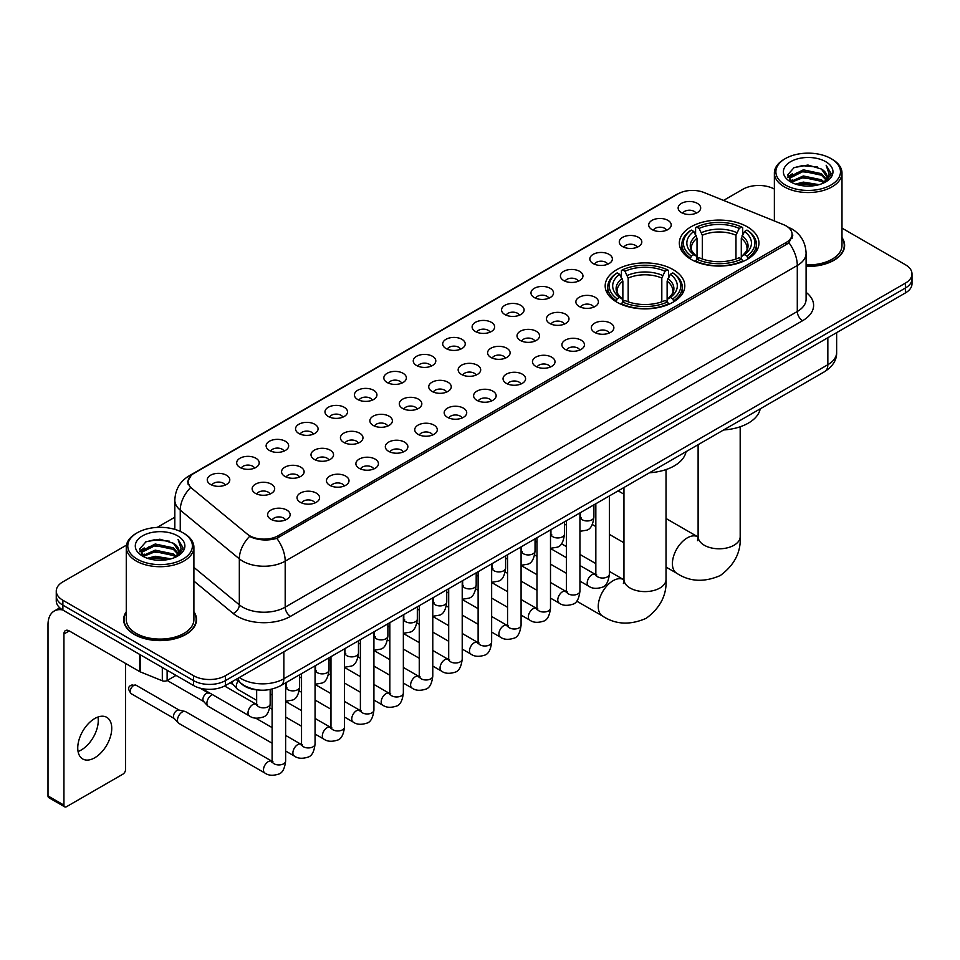 <?xml version="1.0" encoding="UTF-8"?>
<svg xmlns="http://www.w3.org/2000/svg" width="960" height="960" viewBox="0 0 960 960"><rect width="100%" height="100%" fill="white"/><g stroke="black" fill="none" stroke-linecap="round" stroke-linejoin="round"><path stroke-width="1.44" d="M673.152 269.628A39.816 22.992 0 0 0 629.76 264.648A39.816 22.992 0 0 0 605.172 285.888A39.816 22.992 0 0 0 616.836 302.148A39.816 22.992 0 0 0 660.228 307.128A39.816 22.992 0 0 0 684.804 285.888A39.816 22.992 0 0 0 673.152 269.628M747.3 226.812A39.816 22.992 0 0 0 703.908 221.832A39.816 22.992 0 0 0 679.332 243.072A39.816 22.992 0 0 0 690.996 259.332A39.816 22.992 0 0 0 734.388 264.312A39.816 22.992 0 0 0 758.964 243.072A39.816 22.992 0 0 0 747.3 226.812M652.008 229.572A11.268 6.504 180 0 1 649.764 227.736A11.268 6.504 180 0 1 653.496 219.648A11.268 6.504 180 0 1 667.944 220.38A11.268 6.504 180 0 1 670.176 227.736A11.268 6.504 180 0 1 652.008 229.572M666.564 230.256A6.756 3.9 0 0 0 664.752 228.348A6.756 3.9 0 0 0 658.092 227.364A6.756 3.9 0 0 0 653.376 230.256M622.572 246.564A11.268 6.504 180 0 1 620.34 244.728A11.268 6.504 180 0 1 624.072 236.64A11.268 6.504 180 0 1 638.508 237.372A11.268 6.504 180 0 1 640.752 244.728A11.268 6.504 180 0 1 622.572 246.564M637.14 247.248A6.756 3.9 0 0 0 635.328 245.34A6.756 3.9 0 0 0 628.668 244.356A6.756 3.9 0 0 0 623.952 247.248M593.148 263.556A11.268 6.504 180 0 1 590.904 261.72A11.268 6.504 180 0 1 594.636 253.632A11.268 6.504 180 0 1 609.084 254.364A11.268 6.504 180 0 1 611.316 261.72A11.268 6.504 180 0 1 593.148 263.556M607.704 264.24A6.756 3.9 0 0 0 605.892 262.332A6.756 3.9 0 0 0 599.232 261.348A6.756 3.9 0 0 0 594.516 264.24M563.712 280.548A11.268 6.504 180 0 1 561.48 278.712A11.268 6.504 180 0 1 565.212 270.624A11.268 6.504 180 0 1 579.648 271.356A11.268 6.504 180 0 1 581.892 278.712A11.268 6.504 180 0 1 563.712 280.548M578.28 281.232A6.756 3.9 0 0 0 576.468 279.324A6.756 3.9 0 0 0 569.808 278.34A6.756 3.9 0 0 0 565.092 281.232M534.288 297.54A11.268 6.504 180 0 1 532.044 295.704A11.268 6.504 180 0 1 535.776 287.616A11.268 6.504 180 0 1 550.224 288.336A11.268 6.504 180 0 1 552.456 295.704A11.268 6.504 180 0 1 534.288 297.54M548.844 298.212A6.756 3.9 0 0 0 547.032 296.316A6.756 3.9 0 0 0 540.372 295.332A6.756 3.9 0 0 0 535.656 298.212M504.852 314.532A11.268 6.504 180 0 1 502.62 312.696A11.268 6.504 180 0 1 506.352 304.608A11.268 6.504 180 0 1 520.788 305.328A11.268 6.504 180 0 1 523.032 312.696A11.268 6.504 180 0 1 504.852 314.532M519.42 315.204A6.756 3.9 0 0 0 517.608 313.308A6.756 3.9 0 0 0 510.948 312.312A6.756 3.9 0 0 0 506.232 315.204M475.428 331.524A11.268 6.504 180 0 1 473.184 329.688A11.268 6.504 180 0 1 476.916 321.6A11.268 6.504 180 0 1 491.364 322.32A11.268 6.504 180 0 1 493.596 329.688A11.268 6.504 180 0 1 475.428 331.524M489.984 332.196A6.756 3.9 0 0 0 488.172 330.3A6.756 3.9 0 0 0 481.512 329.304A6.756 3.9 0 0 0 476.796 332.196M445.992 348.516A11.268 6.504 180 0 1 443.76 346.68A11.268 6.504 180 0 1 447.492 338.592A11.268 6.504 180 0 1 461.928 339.312A11.268 6.504 180 0 1 464.172 346.68A11.268 6.504 180 0 1 445.992 348.516M460.56 349.188A6.756 3.9 0 0 0 458.748 347.292A6.756 3.9 0 0 0 452.088 346.296A6.756 3.9 0 0 0 447.372 349.188M416.568 365.508A11.268 6.504 180 0 1 414.324 363.672A11.268 6.504 180 0 1 418.056 355.584A11.268 6.504 180 0 1 432.504 356.304A11.268 6.504 180 0 1 434.736 363.672A11.268 6.504 180 0 1 416.568 365.508M431.124 366.18A6.756 3.9 0 0 0 429.312 364.284A6.756 3.9 0 0 0 422.652 363.288A6.756 3.9 0 0 0 417.936 366.18M387.132 382.5A11.268 6.504 180 0 1 384.9 380.664A11.268 6.504 180 0 1 388.632 372.576A11.268 6.504 180 0 1 403.068 373.296A11.268 6.504 180 0 1 405.312 380.664A11.268 6.504 180 0 1 387.132 382.5M401.7 383.172A6.756 3.9 0 0 0 399.888 381.276A6.756 3.9 0 0 0 393.228 380.28A6.756 3.9 0 0 0 388.512 383.172M357.708 399.492A11.268 6.504 180 0 1 355.464 397.644A11.268 6.504 180 0 1 359.196 389.568A11.268 6.504 180 0 1 373.644 390.288A11.268 6.504 180 0 1 375.876 397.644A11.268 6.504 180 0 1 357.708 399.492M372.264 400.164A6.756 3.9 0 0 0 370.452 398.268A6.756 3.9 0 0 0 363.792 397.272A6.756 3.9 0 0 0 359.076 400.164M328.272 416.484A11.268 6.504 180 0 1 326.04 414.636A11.268 6.504 180 0 1 329.772 406.56A11.268 6.504 180 0 1 344.208 407.28A11.268 6.504 180 0 1 346.452 414.636A11.268 6.504 180 0 1 328.272 416.484M342.84 417.156A6.756 3.9 0 0 0 341.028 415.26A6.756 3.9 0 0 0 334.368 414.264A6.756 3.9 0 0 0 329.652 417.156M298.848 433.476A11.268 6.504 180 0 1 296.604 431.628A11.268 6.504 180 0 1 300.336 423.54A11.268 6.504 180 0 1 314.784 424.272A11.268 6.504 180 0 1 317.016 431.628A11.268 6.504 180 0 1 298.848 433.476M313.404 434.148A6.756 3.9 0 0 0 311.592 432.24A6.756 3.9 0 0 0 304.932 431.256A6.756 3.9 0 0 0 300.216 434.148M269.412 450.468A11.268 6.504 180 0 1 267.18 448.62A11.268 6.504 180 0 1 270.912 440.532A11.268 6.504 180 0 1 285.348 441.264A11.268 6.504 180 0 1 287.592 448.62A11.268 6.504 180 0 1 269.412 450.468M283.98 451.14A6.756 3.9 0 0 0 282.168 449.232A6.756 3.9 0 0 0 275.508 448.248A6.756 3.9 0 0 0 270.792 451.14M239.988 467.46A11.268 6.504 180 0 1 237.744 465.612A11.268 6.504 180 0 1 241.476 457.524A11.268 6.504 180 0 1 255.924 458.256A11.268 6.504 180 0 1 258.156 465.612A11.268 6.504 180 0 1 239.988 467.46M254.544 468.132A6.756 3.9 0 0 0 252.732 466.224A6.756 3.9 0 0 0 246.072 465.24A6.756 3.9 0 0 0 241.356 468.132M210.552 484.44A11.268 6.504 180 0 1 208.32 482.604A11.268 6.504 180 0 1 212.052 474.516A11.268 6.504 180 0 1 226.488 475.248A11.268 6.504 180 0 1 228.732 482.604A11.268 6.504 180 0 1 210.552 484.44M225.12 485.124A6.756 3.9 0 0 0 223.308 483.216A6.756 3.9 0 0 0 216.648 482.232A6.756 3.9 0 0 0 211.932 485.124M681.432 212.592A11.268 6.504 180 0 1 679.2 210.744A11.268 6.504 180 0 1 682.932 202.656A11.268 6.504 180 0 1 697.368 203.388A11.268 6.504 180 0 1 699.612 210.744A11.268 6.504 180 0 1 681.432 212.592M696 213.264A6.756 3.9 0 0 0 694.188 211.356A6.756 3.9 0 0 0 687.528 210.372A6.756 3.9 0 0 0 682.812 213.264M579.168 306.468A11.268 6.504 180 0 1 576.936 304.632A11.268 6.504 180 0 1 580.668 296.544A11.268 6.504 180 0 1 595.104 297.264A11.268 6.504 180 0 1 597.348 304.632A11.268 6.504 180 0 1 579.168 306.468M593.736 307.14A6.756 3.9 0 0 0 591.924 305.244A6.756 3.9 0 0 0 585.264 304.248A6.756 3.9 0 0 0 580.548 307.14M549.744 323.46A11.268 6.504 180 0 1 547.512 321.624A11.268 6.504 180 0 1 551.244 313.536A11.268 6.504 180 0 1 565.68 314.256A11.268 6.504 180 0 1 567.912 321.624A11.268 6.504 180 0 1 549.744 323.46M564.312 324.132A6.756 3.9 0 0 0 562.488 322.236A6.756 3.9 0 0 0 555.828 321.24A6.756 3.9 0 0 0 551.112 324.132M520.308 340.452A11.268 6.504 180 0 1 518.076 338.604A11.268 6.504 180 0 1 521.808 330.528A11.268 6.504 180 0 1 536.244 331.248A11.268 6.504 180 0 1 538.488 338.604A11.268 6.504 180 0 1 520.308 340.452M534.876 341.124A6.756 3.9 0 0 0 533.064 339.228A6.756 3.9 0 0 0 526.404 338.232A6.756 3.9 0 0 0 521.688 341.124M490.884 357.444A11.268 6.504 180 0 1 488.652 355.596A11.268 6.504 180 0 1 492.384 347.52A11.268 6.504 180 0 1 506.82 348.24A11.268 6.504 180 0 1 509.052 355.596A11.268 6.504 180 0 1 490.884 357.444M505.452 358.116A6.756 3.9 0 0 0 503.628 356.22A6.756 3.9 0 0 0 496.968 355.224A6.756 3.9 0 0 0 492.252 358.116M461.448 374.436A11.268 6.504 180 0 1 459.216 372.588A11.268 6.504 180 0 1 462.948 364.5A11.268 6.504 180 0 1 477.384 365.232A11.268 6.504 180 0 1 479.628 372.588A11.268 6.504 180 0 1 461.448 374.436M476.016 375.108A6.756 3.9 0 0 0 474.204 373.2A6.756 3.9 0 0 0 467.544 372.216A6.756 3.9 0 0 0 462.828 375.108M432.024 391.428A11.268 6.504 180 0 1 429.792 389.58A11.268 6.504 180 0 1 433.524 381.492A11.268 6.504 180 0 1 447.96 382.224A11.268 6.504 180 0 1 450.192 389.58A11.268 6.504 180 0 1 432.024 391.428M446.592 392.1A6.756 3.9 0 0 0 444.768 390.192A6.756 3.9 0 0 0 438.108 389.208A6.756 3.9 0 0 0 433.392 392.1M402.588 408.42A11.268 6.504 180 0 1 400.356 406.572A11.268 6.504 180 0 1 404.088 398.484A11.268 6.504 180 0 1 418.536 399.216A11.268 6.504 180 0 1 420.768 406.572A11.268 6.504 180 0 1 402.588 408.42M417.156 409.092A6.756 3.9 0 0 0 415.344 407.184A6.756 3.9 0 0 0 408.684 406.2A6.756 3.9 0 0 0 403.968 409.092M373.164 425.412A11.268 6.504 180 0 1 370.932 423.564A11.268 6.504 180 0 1 374.664 415.476A11.268 6.504 180 0 1 389.1 416.208A11.268 6.504 180 0 1 391.332 423.564A11.268 6.504 180 0 1 373.164 425.412M387.732 426.084A6.756 3.9 0 0 0 385.908 424.176A6.756 3.9 0 0 0 379.248 423.192A6.756 3.9 0 0 0 374.532 426.084M343.728 442.392A11.268 6.504 180 0 1 341.496 440.556A11.268 6.504 180 0 1 345.228 432.468A11.268 6.504 180 0 1 359.676 433.2A11.268 6.504 180 0 1 361.908 440.556A11.268 6.504 180 0 1 343.728 442.392M358.296 443.076A6.756 3.9 0 0 0 356.484 441.168A6.756 3.9 0 0 0 349.824 440.184A6.756 3.9 0 0 0 345.108 443.076M314.304 459.384A11.268 6.504 180 0 1 312.072 457.548A11.268 6.504 180 0 1 315.804 449.46A11.268 6.504 180 0 1 330.24 450.192A11.268 6.504 180 0 1 332.472 457.548A11.268 6.504 180 0 1 314.304 459.384M328.872 460.068A6.756 3.9 0 0 0 327.048 458.16A6.756 3.9 0 0 0 320.388 457.176A6.756 3.9 0 0 0 315.672 460.068M284.868 476.376A11.268 6.504 180 0 1 282.636 474.54A11.268 6.504 180 0 1 286.368 466.452A11.268 6.504 180 0 1 300.816 467.184A11.268 6.504 180 0 1 303.048 474.54A11.268 6.504 180 0 1 284.868 476.376M299.436 477.06A6.756 3.9 0 0 0 297.624 475.152A6.756 3.9 0 0 0 290.964 474.168A6.756 3.9 0 0 0 286.248 477.06M255.444 493.368A11.268 6.504 180 0 1 253.212 491.532A11.268 6.504 180 0 1 256.944 483.444A11.268 6.504 180 0 1 271.38 484.164A11.268 6.504 180 0 1 273.612 491.532A11.268 6.504 180 0 1 255.444 493.368M270.012 494.04A6.756 3.9 0 0 0 268.188 492.144A6.756 3.9 0 0 0 261.528 491.16A6.756 3.9 0 0 0 256.812 494.04M594.636 332.388A11.268 6.504 180 0 1 592.392 330.54A11.268 6.504 180 0 1 596.124 322.452A11.268 6.504 180 0 1 610.572 323.184A11.268 6.504 180 0 1 612.804 330.54A11.268 6.504 180 0 1 594.636 332.388M609.192 333.06A6.756 3.9 0 0 0 607.38 331.152A6.756 3.9 0 0 0 600.72 330.168A6.756 3.9 0 0 0 596.004 333.06M565.2 349.38A11.268 6.504 180 0 1 562.968 347.532A11.268 6.504 180 0 1 566.7 339.444A11.268 6.504 180 0 1 581.136 340.176A11.268 6.504 180 0 1 583.38 347.532A11.268 6.504 180 0 1 565.2 349.38M579.768 350.052A6.756 3.9 0 0 0 577.956 348.144A6.756 3.9 0 0 0 571.284 347.16A6.756 3.9 0 0 0 566.58 350.052M535.776 366.372A11.268 6.504 180 0 1 533.532 364.524A11.268 6.504 180 0 1 537.264 356.436A11.268 6.504 180 0 1 551.712 357.168A11.268 6.504 180 0 1 553.944 364.524A11.268 6.504 180 0 1 535.776 366.372M550.332 367.044A6.756 3.9 0 0 0 548.52 365.136A6.756 3.9 0 0 0 541.86 364.152A6.756 3.9 0 0 0 537.144 367.044M506.34 383.352A11.268 6.504 180 0 1 504.108 381.516A11.268 6.504 180 0 1 507.84 373.428A11.268 6.504 180 0 1 522.276 374.16A11.268 6.504 180 0 1 524.52 381.516A11.268 6.504 180 0 1 506.34 383.352M520.908 384.036A6.756 3.9 0 0 0 519.096 382.128A6.756 3.9 0 0 0 512.436 381.144A6.756 3.9 0 0 0 507.72 384.036M476.916 400.344A11.268 6.504 180 0 1 474.672 398.508A11.268 6.504 180 0 1 478.404 390.42A11.268 6.504 180 0 1 492.852 391.152A11.268 6.504 180 0 1 495.084 398.508A11.268 6.504 180 0 1 476.916 400.344M491.472 401.028A6.756 3.9 0 0 0 489.66 399.12A6.756 3.9 0 0 0 483 398.136A6.756 3.9 0 0 0 478.284 401.028M447.48 417.336A11.268 6.504 180 0 1 445.248 415.5A11.268 6.504 180 0 1 448.98 407.412A11.268 6.504 180 0 1 463.416 408.144A11.268 6.504 180 0 1 465.66 415.5A11.268 6.504 180 0 1 447.48 417.336M462.048 418.02A6.756 3.9 0 0 0 460.236 416.112A6.756 3.9 0 0 0 453.576 415.128A6.756 3.9 0 0 0 448.86 418.02M418.056 434.328A11.268 6.504 180 0 1 415.812 432.492A11.268 6.504 180 0 1 419.544 424.404A11.268 6.504 180 0 1 433.992 425.124A11.268 6.504 180 0 1 436.224 432.492A11.268 6.504 180 0 1 418.056 434.328M432.612 435A6.756 3.9 0 0 0 430.8 433.104A6.756 3.9 0 0 0 424.14 432.12A6.756 3.9 0 0 0 419.424 435M388.62 451.32A11.268 6.504 180 0 1 386.388 449.484A11.268 6.504 180 0 1 390.12 441.396A11.268 6.504 180 0 1 404.556 442.116A11.268 6.504 180 0 1 406.8 449.484A11.268 6.504 180 0 1 388.62 451.32M403.188 451.992A6.756 3.9 0 0 0 401.376 450.096A6.756 3.9 0 0 0 394.716 449.112A6.756 3.9 0 0 0 390 451.992M359.196 468.312A11.268 6.504 180 0 1 356.952 466.476A11.268 6.504 180 0 1 360.684 458.388A11.268 6.504 180 0 1 375.132 459.108A11.268 6.504 180 0 1 377.364 466.476A11.268 6.504 180 0 1 359.196 468.312M373.752 468.984A6.756 3.9 0 0 0 371.94 467.088A6.756 3.9 0 0 0 365.28 466.092A6.756 3.9 0 0 0 360.564 468.984M329.76 485.304A11.268 6.504 180 0 1 327.528 483.468A11.268 6.504 180 0 1 331.26 475.38A11.268 6.504 180 0 1 345.696 476.1A11.268 6.504 180 0 1 347.94 483.468A11.268 6.504 180 0 1 329.76 485.304M344.328 485.976A6.756 3.9 0 0 0 342.516 484.08A6.756 3.9 0 0 0 335.856 483.084A6.756 3.9 0 0 0 331.14 485.976M300.336 502.296A11.268 6.504 180 0 1 298.092 500.46A11.268 6.504 180 0 1 301.824 492.372A11.268 6.504 180 0 1 316.272 493.092A11.268 6.504 180 0 1 318.504 500.46A11.268 6.504 180 0 1 300.336 502.296M314.892 502.968A6.756 3.9 0 0 0 313.08 501.072A6.756 3.9 0 0 0 306.42 500.076A6.756 3.9 0 0 0 301.704 502.968M270.9 519.288A11.268 6.504 180 0 1 268.668 517.452A11.268 6.504 180 0 1 272.4 509.364A11.268 6.504 180 0 1 286.836 510.084A11.268 6.504 180 0 1 289.08 517.452A11.268 6.504 180 0 1 270.9 519.288M285.468 519.96A6.756 3.9 0 0 0 283.656 518.064A6.756 3.9 0 0 0 276.996 517.068A6.756 3.9 0 0 0 272.28 519.96M783.432 224.616A20.28 11.712 180 0 1 786.144 225.924A20.28 11.712 180 0 1 792.084 234.204A20.28 11.712 180 0 1 786.144 242.484L278.292 535.692A20.28 11.712 180 0 1 247.332 534.132L191.76 488.316A20.28 11.712 180 0 1 188.088 481.596A20.28 11.712 180 0 1 194.028 473.316L678.096 193.848A20.28 11.712 180 0 1 704.064 192.528L783.432 224.616M259.188 690.06A22.536 13.008 180 0 1 242.304 684.54L236.052 679.392M126.276 611.736A36.432 21.036 0 0 0 123.648 619.584A36.432 21.036 0 0 0 134.328 634.452A36.432 21.036 0 0 0 174.036 639.012A36.432 21.036 0 0 0 196.524 619.584A36.432 21.036 0 0 0 193.896 611.736M792.876 235.068L788.904 242.7L786.936 244.14L276.804 538.356C268.32 540.792 259.98 540.492 251.784 537.444L249.6 536.388A26.292 17.592 129.5 0 0 239.328 558.84L180.252 510.132A30.048 17.352 180 0 1 174.828 500.184L174.828 529.368M126.468 545.136L62.88 581.856A22.536 13.008 0 0 0 56.268 591.06L56.268 600.876A22.536 13.008 0 0 0 62.88 610.068L193.56 685.524L193.56 680.616A22.536 13.008 0 0 0 225.432 680.616L905.4 288.036A22.536 13.008 0 0 0 912 278.832A22.536 13.008 0 0 1 905.4 288.036L225.432 680.616A22.536 13.008 0 0 1 193.56 680.616L62.88 605.16L193.56 680.616L193.56 675.708A22.536 13.008 0 0 0 225.432 675.708L905.4 283.128A22.536 13.008 0 0 0 912 273.924A22.536 13.008 0 0 0 905.4 264.732L841.992 228.12M56.268 595.968A22.536 13.008 0 0 0 62.88 605.16A22.536 13.008 0 0 1 56.268 595.968M180.252 531.396L180.252 510.132A26.292 17.592 129.5 0 1 190.452 487.752L187.572 481.584L191.28 475.272M806.1 266.412A36.432 21.036 0 0 0 844.62 245.4A36.432 21.036 0 0 0 841.992 237.564M774.372 189.084A22.536 13.008 0 0 0 742.848 189.276L723.564 200.412M174.828 517.224L157.2 527.388M56.268 591.06A22.536 13.008 0 0 0 62.88 600.252L193.56 675.708M193.56 685.524A22.536 13.008 0 0 0 225.432 685.524L905.4 292.944A22.536 13.008 0 0 0 912 283.74L912 273.924M785.34 184.98A32.304 18.648 0 0 0 831.024 184.98A32.304 18.648 0 0 0 831.024 158.604L832.092 159.216A33.804 19.524 0 0 1 841.992 173.028A33.804 19.524 0 0 1 821.124 191.052A33.804 19.524 0 0 1 784.284 186.828A33.804 19.524 0 0 1 774.372 173.028A33.804 19.524 0 0 1 784.284 159.216L785.34 158.604A32.304 18.648 0 0 0 785.34 184.98M806.1 264.888A33.804 19.524 0 0 0 841.992 245.4L841.992 173.028M806.1 266.184A36.06 20.82 0 0 0 844.248 245.4A36.06 20.82 0 0 0 841.992 238.164M795.528 184.104L803.328 182.1L819.132 184.644M797.76 184.776L803.328 183.636L816.816 185.208M790.692 181.572L803.328 175.968L821.46 179.796L824.388 182.22M791.448 182.232L803.328 177.504L821.46 181.332L823.572 182.952M789.624 180.552L790.044 176.484L803.328 169.836L821.46 173.664L826.428 179.304M789.456 179.808L790.044 178.02L803.328 171.372L821.46 175.2L826.08 180.036M823.38 183.108A18.78 10.848 0 0 0 826.968 176.736A18.78 10.848 0 0 0 821.46 169.068L826.956 177.108M825.72 161.676A24.792 14.316 0 0 0 790.704 161.64A24.792 14.316 0 0 0 790.548 181.848A24.792 14.316 0 0 0 790.656 181.92A24.792 14.316 0 0 0 825.828 181.848A24.792 14.316 0 0 0 825.72 161.676M821.46 169.068L807.972 165.036L794.1 167.592L787.668 174.852L791.94 182.604M824.916 182.352L830.916 174.756L831.036 173.388L826.152 165.252L829.224 174.372L823.584 183.012M832.092 159.216L831.024 158.604A32.304 18.648 0 0 0 785.34 158.604M826.152 165.252L831.024 173.7M793.776 167.748L802.272 165.648L817.488 167.016M787.92 177.624L790.692 175.44M796.788 172.848L802.272 171.792L816.948 172.992M796.788 178.98L802.272 177.924L816.948 179.124M797.916 184.824L802.272 184.056L816.792 185.22M787.764 177.012L792.312 173.784M790.176 181.14L792.312 179.916M690.276 258.9L691.344 256.056A35.76 20.652 0 0 1 691.344 230.088L693.804 231.504A32.304 18.648 0 0 0 693.804 254.64L696.24 256.02L697.02 258.912M697.02 257.736L697.02 238.308L693.804 231.504M695.592 234.588L695.592 227.628L696.66 227.016A35.76 20.652 0 0 1 741.636 227.016L739.188 228.444A32.304 18.648 0 0 0 699.12 228.444L702.336 235.248L702.336 258.996M735.972 258.996L735.972 235.248L739.188 228.444M723.636 429.96A41.316 23.856 0 0 0 760.224 408.828M695.592 260.964A37.26 21.516 0 0 0 742.704 260.964L741.636 259.128A35.76 20.652 0 0 1 696.66 259.128L695.592 261.6M742.704 261.6L742.704 260.964M691.344 230.088L690.276 230.7A37.26 21.516 0 0 0 681.888 244.296A37.26 21.516 0 0 0 690.276 257.904M741.636 227.016L742.704 227.628L742.704 234.588M696.66 259.128L699.12 257.7A32.304 18.648 0 0 0 739.188 257.7L741.636 259.128M693.804 254.64L691.344 256.056M699.12 228.444L696.66 227.016M696.24 235.692A28.896 16.68 0 0 0 696.24 256.02L696.372 256.104C692.268 252.132 690.588 249.444 691.356 248.028A27.792 16.044 0 0 1 697.02 238.308M748.02 257.904A37.26 21.516 0 0 0 756.408 244.296A37.26 21.516 0 0 0 748.02 230.7L746.952 230.088A35.76 20.652 0 0 1 746.952 256.056L748.02 258.9M746.952 256.056L744.492 254.64A32.304 18.648 0 0 0 744.492 231.504L746.952 230.088M744.492 231.504L741.288 238.308L741.288 257.736L742.068 256.02L744.492 254.64M741.288 238.308A27.792 16.044 0 0 1 746.952 248.028C747.708 249.456 746.028 252.144 741.936 256.104L742.068 256.02A28.896 16.68 0 0 0 742.068 235.692M741.288 258.912L741.288 257.736M616.116 301.716L617.184 298.872A35.76 20.652 0 0 1 617.184 272.904L619.644 274.32A32.304 18.648 0 0 0 619.644 297.456L622.08 298.836L622.86 301.728M622.86 300.552L622.86 281.124L619.644 274.32M621.432 277.404L621.432 270.444L622.5 269.832A35.76 20.652 0 0 1 667.488 269.832L665.028 271.26A32.304 18.648 0 0 0 624.96 271.26L628.176 278.064L628.176 301.812M661.812 301.812L661.812 278.064L665.028 271.26M649.476 472.764A41.316 23.856 0 0 0 686.064 451.644M621.432 303.78A37.26 21.516 0 0 0 668.556 303.78L667.488 301.944A35.76 20.652 0 0 1 622.5 301.944L621.432 304.416M668.556 304.416L668.556 303.78M617.184 272.904L616.116 273.516A37.26 21.516 0 0 0 607.728 287.112A37.26 21.516 0 0 0 616.116 300.72M667.488 269.832L668.556 270.444L668.556 277.404M622.5 301.944L624.96 300.516A32.304 18.648 0 0 0 665.028 300.516L667.488 301.944M619.644 297.456L617.184 298.872M624.96 271.26L622.5 269.832M622.08 278.508A28.896 16.68 0 0 0 622.08 298.836L622.212 298.92C618.108 294.948 616.44 292.26 617.196 290.844A27.792 16.044 0 0 1 622.86 281.124M673.86 300.72A37.26 21.516 0 0 0 682.26 287.112A37.26 21.516 0 0 0 673.86 273.516L672.792 272.904A35.76 20.652 0 0 1 672.792 298.872L673.86 301.716M672.792 298.872L670.332 297.456A32.304 18.648 0 0 0 670.332 274.32L672.792 272.904M670.332 274.32L667.128 281.124L667.128 300.552L667.908 298.836L670.332 297.456M667.128 281.124A27.792 16.044 0 0 1 672.792 290.844C673.548 292.272 671.868 294.96 667.776 298.92L667.908 298.836A28.896 16.68 0 0 0 667.908 278.508M667.128 301.728L667.128 300.552M256.656 700.32L237.72 689.388A6.756 3.9 -60 0 1 237.18 688.944A6.756 3.9 -60 0 1 236.316 686.292A6.756 3.9 -60 0 1 238.056 681.036M233.352 684.696A4.884 2.82 -60 0 1 232.956 684.372A4.884 2.82 -60 0 1 232.332 682.452A4.884 2.82 -60 0 1 232.428 681.48M272.112 743.22L208.296 706.38A6.756 3.9 -60 0 1 207.744 705.936A6.756 3.9 -60 0 1 206.892 703.284A6.756 3.9 -60 0 1 211.668 695.004A6.756 3.9 -60 0 1 212.472 694.62M203.916 701.688A4.884 2.82 -60 0 1 203.52 701.364A4.884 2.82 -60 0 1 202.908 699.444A4.884 2.82 -60 0 1 206.364 693.468A4.884 2.82 -60 0 1 208.332 693.036L210.636 693.564M285.636 682.836L285.636 761.028C284.7 768.888 282.276 773.268 278.34 774.192C272.748 775.92 268.26 775.524 264.864 773.016L178.86 723.372A6.756 3.9 -60 0 1 178.32 722.928A6.756 3.9 -60 0 1 177.456 720.276A6.756 3.9 -60 0 1 182.244 711.996A6.756 3.9 -60 0 1 184.968 711.408A6.756 3.9 -60 0 1 185.616 711.66L273 761.856M174.492 718.668A4.884 2.82 -60 0 1 174.096 718.356A4.884 2.82 -60 0 1 173.472 716.436A4.884 2.82 -60 0 1 176.928 710.46A4.884 2.82 -60 0 1 178.896 710.028L184.968 711.408M97.956 717.024A24.036 13.884 -60 0 1 81.264 750A24.036 13.884 -60 0 1 78.06 751.5M94.752 757.776A24.036 13.884 120 0 0 110.448 736.596A24.036 13.884 120 0 0 106.764 717.336A24.036 13.884 120 0 0 94.752 718.524A24.036 13.884 120 0 0 79.044 739.704A24.036 13.884 120 0 0 82.728 758.976A24.036 13.884 120 0 0 94.752 757.776M167.124 670.26L167.124 680.532L176.028 675.396M62.616 609.924A30.048 17.352 -120 0 0 54.228 611.04A30.048 17.352 -120 0 0 48 624.792L48 795.936L63.936 805.14L63.936 633.996A7.512 4.332 60 0 1 65.496 630.552A7.512 4.332 60 0 1 69.252 630.924L139.668 671.58L139.668 654.408M63.936 805.14A3.756 2.172 120 0 0 64.716 806.856L48.78 797.652A3.756 2.172 -60 0 1 48 795.936M64.716 806.856A3.756 2.172 120 0 0 66.588 806.664L122.904 774.156A3.756 2.172 120 0 0 125.556 769.56L125.556 663.432M167.124 680.532A3.756 2.172 180 0 1 162.312 680.784L140.172 671.832A3.756 2.172 180 0 1 139.668 671.58M137.244 559.164A32.304 18.648 0 0 0 182.928 559.164A32.304 18.648 0 0 0 182.928 532.788A32.304 18.648 0 0 0 182.928 532.776L183.996 533.4A33.804 19.524 0 0 1 193.896 547.2A33.804 19.524 0 0 1 173.028 565.224A33.804 19.524 0 0 1 136.188 561A33.804 19.524 0 0 1 126.276 547.2A33.804 19.524 0 0 1 136.188 533.4L137.244 532.788A32.304 18.648 0 0 0 137.244 559.164M126.276 547.2L126.276 619.584A33.804 19.524 0 0 0 136.188 633.384A33.804 19.524 0 0 0 173.028 637.608A33.804 19.524 0 0 0 193.896 619.584L193.896 547.2M126.276 612.336A36.06 20.82 0 0 0 124.032 619.584A36.06 20.82 0 0 0 134.592 634.296A36.06 20.82 0 0 0 173.892 638.808A36.06 20.82 0 0 0 196.152 619.584A36.06 20.82 0 0 0 193.896 612.336M147.432 558.276L155.232 556.284L171.036 558.816M149.664 558.96L155.232 557.808L168.72 559.392L154.176 558.228L149.82 558.996M142.596 555.756L155.232 550.152L173.364 553.98L176.292 556.392M143.352 556.416L155.232 551.676L173.364 555.504L175.476 557.124M141.528 554.724L141.948 550.656L155.232 544.008L173.364 547.836L178.332 553.476M141.36 553.98L141.948 552.192L155.232 545.544L173.364 549.372L177.984 554.208M175.284 557.28A18.78 10.848 0 0 0 178.872 550.908A18.78 10.848 0 0 0 173.364 543.24L178.86 551.28M177.624 535.848A24.792 14.316 0 0 0 142.608 535.812A24.792 14.316 0 0 0 142.452 556.032A24.792 14.316 0 0 0 142.56 556.092A24.792 14.316 0 0 0 177.732 556.032A24.792 14.316 0 0 0 177.624 535.848M173.364 543.24L159.876 539.208L146.004 541.764L139.584 549.024L143.844 556.776M176.832 556.524L182.82 548.928L182.94 547.572L178.056 539.424L181.128 548.544L175.488 557.184M183.996 533.4L182.928 532.788A32.304 18.648 0 0 0 137.244 532.788M178.056 539.424L182.928 547.872M145.68 541.92L154.176 539.832L169.392 541.188M139.824 551.796L142.596 549.624M148.692 547.02L154.176 545.964L168.852 547.164M148.692 553.164L154.176 552.096L168.852 553.296M139.668 551.196L144.216 547.956M142.08 555.312L144.216 554.088M278.292 535.692L278.292 537.768M786.144 242.484L786.144 244.596M806.1 292.356A37.56 21.684 180 0 1 802.608 320.7L290.508 616.356A7.512 4.332 60 0 1 285.192 607.152L797.292 311.496A30.048 17.352 0 0 0 806.1 299.232L806.1 253.224A30.048 17.352 180 0 1 797.292 265.488A26.292 15.18 -120 0 0 788.904 242.7M290.508 616.356A37.56 21.684 180 0 1 237.384 616.356A37.56 21.684 180 0 1 233.172 613.464L193.896 581.076M242.7 607.152A30.048 17.352 0 0 0 285.192 607.152L285.192 561.156A30.048 17.352 180 0 1 242.7 561.156A30.048 17.352 180 0 1 239.328 558.84L239.328 604.836A30.048 17.352 0 0 0 242.7 607.152M788.052 227.076A26.292 12.312 112 0 0 787.704 226.944L791.844 228.924C800.832 234.312 805.584 242.424 806.1 253.224M276.804 538.356A26.292 15.18 60 0 1 285.192 561.156L797.292 265.488L797.292 311.496A7.512 4.332 60 0 0 802.608 320.7M191.796 474.852A26.292 15.18 -120 0 0 189.072 475.872C180.084 481.272 175.332 489.372 174.828 500.184M189.072 475.872L675.876 194.82A26.292 15.18 60 0 1 677.868 193.968M225.432 675.708L225.432 685.524M905.4 283.128L905.4 292.944M62.88 600.252L62.88 610.068M193.896 567.384L239.328 604.836A7.512 5.028 -50.5 0 1 233.172 613.464M239.352 677.484A30.048 17.352 0 0 0 241.368 678.768A30.048 17.352 0 0 0 283.86 678.768L827.844 364.716A30.048 17.352 0 0 0 836.64 352.44C836.856 359.904 832.896 366.288 824.724 371.592L280.752 685.656A15.024 8.676 60 0 0 283.86 678.768L283.86 651.78M827.844 337.716L827.844 364.716A15.024 8.676 60 0 1 824.724 371.592M238.128 678.192A15.024 10.044 129.5 0 0 240.744 683.076L236.184 679.308M740.184 426.768L740.184 536.652A21.036 12.144 180 0 1 734.028 545.244A21.036 12.144 180 0 1 704.28 545.244A21.036 12.144 180 0 1 698.112 536.652L697.548 540.684M740.184 536.652C741.096 552.096 734.472 565.044 720.336 575.508C704.208 582.528 689.688 581.784 676.764 573.276A21.036 12.144 -60 0 1 673.536 556.416A21.036 12.144 -60 0 1 687.276 537.876A21.036 12.144 -60 0 1 697.8 536.832L698.112 537.012M735.972 235.248A27.792 16.044 0 0 0 702.336 235.248M736.752 232.62A28.896 16.68 0 0 0 701.544 232.62M666.024 469.584L666.024 579.468A21.036 12.144 180 0 1 659.868 588.048A21.036 12.144 180 0 1 630.12 588.048A21.036 12.144 180 0 1 623.952 579.468L623.388 583.5M666.024 579.468C666.936 594.912 660.312 607.86 646.176 618.324C630.06 625.344 615.528 624.6 602.604 616.08A21.036 12.144 -60 0 1 599.376 599.232A21.036 12.144 -60 0 1 613.116 580.692A21.036 12.144 -60 0 1 623.64 579.648L623.952 579.828M661.812 278.064A27.792 16.044 0 0 0 628.176 278.064M662.592 275.436A28.896 16.68 0 0 0 627.384 275.436M609.36 495.936L609.36 574.128A6.756 3.9 180 0 1 607.068 577.056A6.756 3.9 180 0 1 597.816 576.888A6.756 3.9 180 0 1 595.836 574.128L595.62 575.592L596.232 575.088M609.36 574.128C608.436 581.976 606 586.368 602.064 587.28C596.484 589.008 591.996 588.624 588.6 586.116A6.756 3.9 -60 0 1 587.556 580.704A6.756 3.9 -60 0 1 591.972 574.74A6.756 3.9 -60 0 1 592.272 574.584A6.756 3.9 -60 0 1 595.356 574.404L596.724 574.944M579.936 512.916L579.936 591.12A6.756 3.9 180 0 1 577.644 594.048A6.756 3.9 180 0 1 568.392 593.88A6.756 3.9 180 0 1 566.412 591.12L566.196 592.584L566.796 592.08M579.936 591.12C579 598.968 576.576 603.36 572.64 604.272C567.048 606 562.56 605.616 559.164 603.108A6.756 3.9 -60 0 1 558.132 597.696A6.756 3.9 -60 0 1 562.548 591.732A6.756 3.9 -60 0 1 562.848 591.576A6.756 3.9 -60 0 1 565.932 591.396L567.3 591.936M550.5 529.908L550.5 608.112A6.756 3.9 180 0 1 548.208 611.04A6.756 3.9 180 0 1 538.956 610.872A6.756 3.9 180 0 1 536.976 608.112L536.76 609.576L537.372 609.072M550.5 608.112C549.576 615.96 547.14 620.352 543.204 621.264C537.624 622.992 533.136 622.608 529.74 620.1A6.756 3.9 -60 0 1 528.696 614.688A6.756 3.9 -60 0 1 533.112 608.724A6.756 3.9 -60 0 1 533.412 608.568A6.756 3.9 -60 0 1 536.496 608.388L537.864 608.928M521.076 546.9L521.076 625.104A6.756 3.9 180 0 1 518.784 628.032A6.756 3.9 180 0 1 509.532 627.864A6.756 3.9 180 0 1 507.552 625.104L507.336 626.568L507.936 626.064M521.076 625.104C520.14 632.952 517.716 637.344 513.78 638.256C508.188 639.984 503.7 639.6 500.304 637.092A6.756 3.9 -60 0 1 499.272 631.68A6.756 3.9 -60 0 1 503.688 625.716A6.756 3.9 -60 0 1 503.988 625.548A6.756 3.9 -60 0 1 507.072 625.38L508.44 625.92M491.64 563.892L491.64 642.096A6.756 3.9 180 0 1 489.348 645.024A6.756 3.9 180 0 1 480.096 644.856A6.756 3.9 180 0 1 478.116 642.096L477.9 643.548L478.512 643.056M491.64 642.096C490.716 649.944 488.28 654.336 484.344 655.248C478.764 656.976 474.276 656.592 470.88 654.084A6.756 3.9 -60 0 1 469.836 648.66A6.756 3.9 -60 0 1 474.252 642.708A6.756 3.9 -60 0 1 474.552 642.54A6.756 3.9 -60 0 1 477.636 642.372L479.004 642.912M462.216 580.884L462.216 659.088A6.756 3.9 180 0 1 459.924 662.016A6.756 3.9 180 0 1 450.672 661.848A6.756 3.9 180 0 1 448.692 659.088L448.476 660.54L449.076 660.048M462.216 659.088C461.28 666.936 458.856 671.316 454.92 672.24C449.328 673.968 444.84 673.584 441.444 671.076A6.756 3.9 -60 0 1 440.412 665.652A6.756 3.9 -60 0 1 444.828 659.7A6.756 3.9 -60 0 1 445.128 659.532A6.756 3.9 -60 0 1 448.212 659.364L449.58 659.904M432.78 597.876L432.78 676.08A6.756 3.9 180 0 1 430.488 679.008A6.756 3.9 180 0 1 421.236 678.84A6.756 3.9 180 0 1 419.256 676.08L419.04 677.532L419.652 677.04M432.78 676.08C431.856 683.928 429.42 688.308 425.484 689.232C419.904 690.96 415.416 690.576 412.02 688.068A6.756 3.9 -60 0 1 410.976 682.644A6.756 3.9 -60 0 1 415.392 676.692A6.756 3.9 -60 0 1 415.692 676.524A6.756 3.9 -60 0 1 418.776 676.356L420.144 676.896M403.356 614.868L403.356 693.072A6.756 3.9 180 0 1 401.064 696A6.756 3.9 180 0 1 391.812 695.832A6.756 3.9 180 0 1 389.832 693.072L389.616 694.524L390.216 694.032M403.356 693.072C402.42 700.92 399.996 705.3 396.06 706.224C390.468 707.952 385.98 707.568 382.584 705.06A6.756 3.9 -60 0 1 381.552 699.636A6.756 3.9 -60 0 1 385.968 693.684A6.756 3.9 -60 0 1 386.268 693.516A6.756 3.9 -60 0 1 389.352 693.348L390.72 693.888M373.92 631.86L373.92 710.064A6.756 3.9 180 0 1 371.628 712.992A6.756 3.9 180 0 1 362.376 712.824A6.756 3.9 180 0 1 360.396 710.064L360.18 711.516L360.792 711.024M373.92 710.064C372.996 717.912 370.56 722.292 366.624 723.216C361.044 724.944 356.556 724.56 353.16 722.052A6.756 3.9 -60 0 1 352.116 716.628A6.756 3.9 -60 0 1 356.532 710.676A6.756 3.9 -60 0 1 356.832 710.508A6.756 3.9 -60 0 1 359.916 710.34L361.284 710.88M344.496 648.852L344.496 727.044A6.756 3.9 180 0 1 342.204 729.972A6.756 3.9 180 0 1 332.952 729.804A6.756 3.9 180 0 1 330.972 727.044L330.756 728.508L331.356 728.004M344.496 727.044C343.56 734.904 341.136 739.284 337.2 740.208C331.608 741.936 327.12 741.54 323.724 739.044A6.756 3.9 -60 0 1 322.692 733.62A6.756 3.9 -60 0 1 327.108 727.668A6.756 3.9 -60 0 1 327.408 727.5A6.756 3.9 -60 0 1 330.492 727.332L331.86 727.872M315.06 665.844L315.06 744.036A6.756 3.9 180 0 1 312.768 746.964A6.756 3.9 180 0 1 303.516 746.796A6.756 3.9 180 0 1 301.536 744.036L301.32 745.5L301.932 744.996M315.06 744.036C314.136 751.896 311.7 756.276 307.764 757.2C302.184 758.928 297.696 758.532 294.3 756.036A6.756 3.9 -60 0 1 293.256 750.612A6.756 3.9 -60 0 1 297.672 744.66A6.756 3.9 -60 0 1 297.972 744.492A6.756 3.9 -60 0 1 301.056 744.324L302.424 744.864M133.692 685.488A4.884 2.82 -60 0 1 136.128 685.248L131.244 685.248A4.884 2.82 60 0 1 133.692 685.488A4.884 2.82 -60 0 0 130.5 689.796A4.884 2.82 -60 0 0 131.244 693.708L174.264 718.548M285.636 761.028A6.756 3.9 180 0 1 283.344 763.956A6.756 3.9 180 0 1 274.092 763.788A6.756 3.9 180 0 1 272.112 761.028L271.896 762.492L272.496 761.988M264.864 773.016A6.756 3.9 -60 0 1 263.832 767.604A6.756 3.9 -60 0 1 268.248 761.64A6.756 3.9 -60 0 1 268.548 761.484A6.756 3.9 -60 0 1 271.632 761.316M593.904 504.852L593.904 517.056A6.756 3.9 180 0 1 591.612 519.984A6.756 3.9 180 0 1 582.36 519.816A6.756 3.9 180 0 1 580.38 517.056L580.38 512.664M564.468 521.844L564.468 534.048A6.756 3.9 180 0 1 562.188 536.976A6.756 3.9 180 0 1 552.936 536.808A6.756 3.9 180 0 1 550.944 534.048L550.944 529.656M535.044 538.836L535.044 551.028A6.756 3.9 180 0 1 532.752 553.956A6.756 3.9 180 0 1 523.5 553.788A6.756 3.9 180 0 1 521.52 551.028L521.52 546.648M505.608 555.828L505.608 568.02A6.756 3.9 180 0 1 503.328 570.948A6.756 3.9 180 0 1 494.076 570.78A6.756 3.9 180 0 1 492.096 568.02L492.096 563.64M476.184 572.82L476.184 585.012A6.756 3.9 180 0 1 473.892 587.94A6.756 3.9 180 0 1 464.64 587.772A6.756 3.9 180 0 1 462.66 585.012L462.66 580.632M446.748 589.812L446.748 602.004A6.756 3.9 180 0 1 444.468 604.932A6.756 3.9 180 0 1 435.216 604.764A6.756 3.9 180 0 1 433.236 602.004L433.236 597.624M417.324 606.804L417.324 618.996A6.756 3.9 180 0 1 415.032 621.924A6.756 3.9 180 0 1 405.78 621.756A6.756 3.9 180 0 1 403.8 618.996L403.8 614.616M387.888 623.796L387.888 635.988A6.756 3.9 180 0 1 385.608 638.916A6.756 3.9 180 0 1 376.356 638.748A6.756 3.9 180 0 1 374.376 635.988L374.376 631.596M358.464 640.788L358.464 652.98A6.756 3.9 180 0 1 356.172 655.908A6.756 3.9 180 0 1 346.92 655.74A6.756 3.9 180 0 1 344.94 652.98L344.94 648.588M329.028 657.78L329.028 669.972A6.756 3.9 180 0 1 326.748 672.9A6.756 3.9 180 0 1 317.496 672.732A6.756 3.9 180 0 1 315.516 669.972L315.516 665.58M299.604 674.772L299.604 686.964A6.756 3.9 180 0 1 297.312 689.892A6.756 3.9 180 0 1 288.06 689.724A6.756 3.9 180 0 1 286.08 686.964L286.08 682.572M270.168 689.496L270.168 703.956A6.756 3.9 180 0 1 267.888 706.884A6.756 3.9 180 0 1 258.636 706.716A6.756 3.9 180 0 1 256.656 703.956L256.656 689.88M202.044 688.596L249.408 715.944A6.756 3.9 -60 0 1 248.376 710.532A6.756 3.9 -60 0 1 252.792 704.568A6.756 3.9 -60 0 1 253.092 704.4A6.756 3.9 -60 0 1 256.164 704.232L224.568 685.992M63.936 633.996L69.252 630.924M140.172 654.696L140.172 671.832M162.312 680.784L162.312 667.488M188.088 481.596L188.088 484.212M792.084 234.204L792.084 238.524M675.876 194.82L680.7 192.576M280.752 685.656C268.656 691.728 256.572 691.728 244.476 685.656L240.744 683.076M836.64 352.44L836.64 332.64M844.248 248.412L844.248 245.4M789.408 180.288L789.408 179.04M774.372 220.956L774.372 173.028M676.764 573.276L666.024 567.072M623.952 542.784L609.36 534.36M595.836 526.548L592.284 524.496M681.888 251.172L681.888 244.296M756.408 251.172L756.408 244.296M697.8 536.832L666.024 518.496M623.952 494.208L618.156 490.86M698.112 444.684L698.112 536.652M602.604 616.08L576.672 601.116M607.728 293.988L607.728 287.112M682.26 293.988L682.26 287.112M623.64 579.648L609.36 571.404M595.836 563.604L579.936 554.424M566.412 546.612L561.444 543.744M623.952 487.5L623.952 579.468M588.6 586.116L579.936 581.112M566.412 573.312L550.5 564.12M536.976 556.32L534.636 554.964M595.836 503.736L595.836 574.128M595.356 574.404L579.936 565.5M566.412 557.7L550.5 548.508M559.164 603.108L550.5 598.104M536.976 590.304L521.076 581.112M507.552 573.312L505.212 571.956M566.412 520.728L566.412 591.12M565.932 591.396L550.5 582.492M536.976 574.68L521.076 565.5M529.74 620.1L521.076 615.096M507.552 607.296L491.64 598.104M478.116 590.304L475.776 588.948M536.976 537.72L536.976 608.112M536.496 608.388L521.076 599.484M507.552 591.672L491.64 582.492M500.304 637.092L491.64 632.088M478.116 624.288L462.216 615.096M448.692 607.296L446.352 605.94M507.552 554.712L507.552 625.104M507.072 625.38L491.64 616.476M478.116 608.664L462.216 599.484M470.88 654.084L462.216 649.08M448.692 641.28L432.78 632.088M419.256 624.288L416.916 622.932M478.116 571.704L478.116 642.096M477.636 642.372L462.216 633.468M448.692 625.656L432.78 616.476M441.444 671.076L432.78 666.072M419.256 658.26L403.356 649.08M389.832 641.28L387.492 639.924M448.692 588.696L448.692 659.088M448.212 659.364L432.78 650.46M419.256 642.648L403.356 633.468M412.02 688.068L403.356 683.064M389.832 675.252L373.92 666.072M360.396 658.26L358.056 656.916M419.256 605.688L419.256 676.08M418.776 676.356L403.356 667.452M389.832 659.64L373.92 650.46M382.584 705.06L373.92 700.056M360.396 692.244L344.496 683.064M330.972 675.252L328.632 673.908M389.832 622.68L389.832 693.072M389.352 693.348L373.92 684.444M360.396 676.632L344.496 667.452M353.16 722.052L344.496 717.048M330.972 709.236L315.06 700.056M301.536 692.244L299.196 690.9M360.396 639.672L360.396 710.064M359.916 710.34L344.496 701.436M330.972 693.624L315.06 684.444M323.724 739.044L315.06 734.04M301.536 726.228L285.636 717.048M272.112 709.236L269.772 707.892M230.112 682.824L233.124 684.564M330.972 656.664L330.972 727.044M330.492 727.332L315.06 718.428M301.536 710.616L285.636 701.436M232.956 684.372L237.18 688.944M294.3 756.036L285.636 751.032M167.208 680.484L203.7 701.556M301.536 673.656L301.536 744.036M301.056 744.324L285.636 735.42M272.112 727.608L255.792 718.188M203.52 701.364L207.744 705.936M199.92 688.104L208.584 693.096M272.112 689.076L272.112 761.028M174.096 718.356L178.32 722.928M136.128 685.248L179.148 710.088M131.244 693.708C127.812 689.448 127.812 686.64 131.244 685.248M581.268 517.872L579.9 517.332M579.936 531.324L586.608 530.208C590.544 529.284 592.98 524.904 593.904 517.056M566.412 525.156L564.468 524.04M580.764 518.016L580.164 518.508L580.38 517.056M551.844 534.864L550.464 534.324M550.5 548.316L557.184 547.2C561.12 546.276 563.544 541.896 564.468 534.048M536.976 542.148L535.044 541.032M551.34 535.008L550.728 535.5L550.944 534.048M522.408 551.856L521.04 551.316M521.076 565.308L527.748 564.192C531.684 563.268 534.12 558.888 535.044 551.028M507.552 559.14L505.608 558.024M521.904 551.988L521.304 552.492L521.52 551.028M492.984 568.848L491.604 568.308M491.64 582.3L498.324 581.184C502.26 580.26 504.684 575.88 505.608 568.02M478.116 576.132L476.184 575.016M492.48 568.98L491.868 569.484L492.096 568.02M463.548 585.84L462.18 585.3M462.216 599.292L468.888 598.176C472.824 597.252 475.26 592.872 476.184 585.012M448.692 593.124L446.748 592.008M463.044 585.972L462.444 586.476L462.66 585.012M434.124 602.832L432.744 602.28M432.78 616.284L439.464 615.168C443.4 614.244 445.824 609.864 446.748 602.004M419.256 610.116L417.324 609M433.62 602.964L433.008 603.468L433.236 602.004M404.688 619.824L403.32 619.272M403.356 633.276L410.028 632.16C413.964 631.236 416.4 626.856 417.324 618.996M389.832 627.108L387.888 625.992M404.184 619.956L403.584 620.46L403.8 618.996M375.264 636.816L373.884 636.264M373.92 650.268L380.604 649.152C384.54 648.228 386.964 643.836 387.888 635.988M360.396 644.1L358.464 642.972M374.76 636.948L374.148 637.452L374.376 635.988M345.828 653.796L344.46 653.256M344.496 667.26L351.168 666.132C355.104 665.22 357.54 660.828 358.464 652.98M330.972 661.092L329.028 659.964M345.324 653.94L344.724 654.444L344.94 652.98M316.404 670.788L315.024 670.248M315.06 684.252L321.744 683.124C325.68 682.212 328.104 677.82 329.028 669.972M301.536 678.072L299.604 676.956M315.9 670.932L315.288 671.436L315.516 669.972M286.968 687.78L285.6 687.24M285.636 701.244L292.308 700.116C296.244 699.204 298.68 694.812 299.604 686.964M272.112 695.064L270.168 693.948M286.464 687.924L285.864 688.428L286.08 686.964M257.544 704.772L256.164 704.232M249.408 715.944C252.732 718.44 257.232 718.824 262.884 717.108C266.82 716.196 269.244 711.804 270.168 703.956M257.04 704.916L256.428 705.42L256.656 703.956M54.228 611.04L59.772 607.836M196.152 622.596L196.152 619.584M141.312 554.46L141.312 553.212M124.032 622.596L124.032 619.584"/></g></svg>

